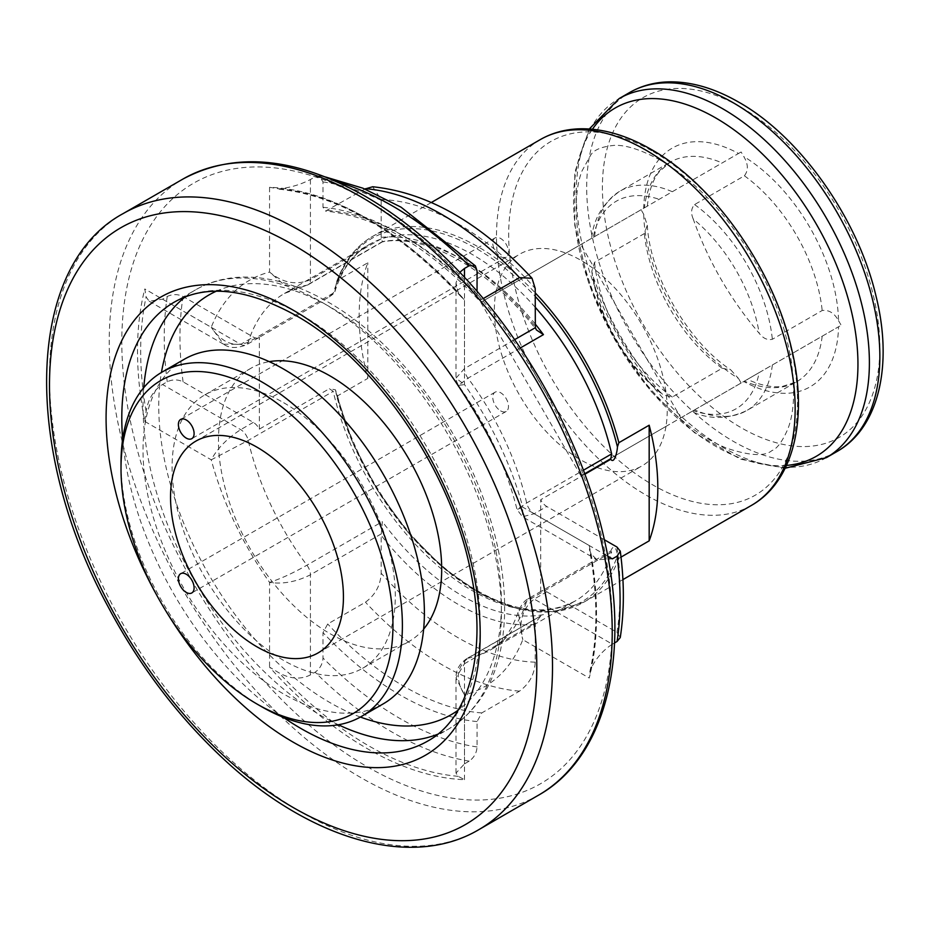 <?xml version="1.0" encoding="UTF-8"?>
<svg xmlns="http://www.w3.org/2000/svg" width="929" height="929" viewBox="0 0 929 929"><rect width="100%" height="100%" fill="white"/><g stroke="black" fill="none" stroke-linecap="round" stroke-linejoin="round"><path stroke-width="0.7" stroke-dasharray="4.64 3.48" d="M364.911 189.017L325.533 211.069L323.002 207.295L323.002 181.921L319.193 175.848L315.14 176.8L310.425 179.518C300.822 184.534 290.347 187.646 278.99 188.854L269.561 187.298A324.558 187.391 60 0 1 464.477 299.835L461.202 296.874L458.183 292.31L456.011 282.846L459.797 272.302M483.254 298.569L481.768 299.428L478.017 299.254L477.053 296.235L477.053 291.276M611.642 552.081L526.662 601.144L518.254 611.897L522.783 639.675C518.359 622.256 522.168 608.727 534.187 599.066L546.763 591.808A11.113 6.422 -120 0 0 541.201 591.25A11.113 6.422 -120 0 0 540.713 591.587L610.736 551.164L611.642 552.081A205.855 118.854 60 0 1 575.353 600.9A205.855 118.854 60 0 1 333.221 391.341L329.365 388.705L259.342 429.14A11.113 6.422 -120 0 0 253.292 422.37L183.083 381.831C177.822 379.311 172.55 379.299 167.255 381.773L162.54 384.501C153.668 390.099 148.187 399.04 146.108 411.315L144.808 421.452A324.558 187.391 60 0 1 144.808 288.954L146.108 296.955L149.151 301.228L162.54 299.184L167.255 296.467C172.562 293.982 177.834 294.005 183.083 296.525L253.292 337.064A11.113 6.422 -120 0 0 258.854 337.61A11.113 6.422 -120 0 0 259.342 337.273L329.365 296.85L333.221 293.181A205.855 118.854 60 0 1 369.51 244.362A205.855 118.854 60 0 1 535.209 307.244M259.342 429.14L259.342 337.273M464.477 763.87L469.191 761.141C474.08 757.611 476.693 752.873 477.053 746.939L477.053 721.566L481.768 712.938L519.497 691.153C529.391 683.86 534.628 674.187 535.209 662.156L535.336 622.825L464.477 663.736L464.477 763.87L456.011 773.067L458.183 776.319L464.477 779.675A324.558 187.391 60 0 1 269.561 667.15L278.99 672.851C290.278 679.018 300.764 679.703 310.425 674.93L315.14 672.201C320.029 668.671 322.653 663.945 323.002 657.999L323.002 632.637L327.716 623.998L365.445 602.213C375.339 594.92 380.576 585.247 381.169 573.216L381.169 535.383L382.365 521.645L306.918 565.204C293.204 573.019 280.755 578.744 269.561 582.378C282.776 584.376 296.397 581.844 310.425 574.796L381.285 533.885M540.713 591.587L540.713 499.721A11.113 6.422 -120 0 0 546.763 506.491L534.187 513.749L522.435 516.745L522.783 507.164L517.023 509.522L526.662 502.984L583.412 470.225M604.361 539.749L546.763 506.491M546.763 591.808L616.972 632.335L620.258 637.549M612.362 558.886L596.848 559.699L591.076 553.858L589.509 549.701L589.23 545.532A324.558 187.391 60 0 1 589.23 678.031L591.076 668.206C596.372 657.883 603.467 649.882 612.362 644.203L534.187 599.066A11.113 6.422 -120 0 0 528.624 598.508L528.624 598.508A11.113 6.422 -120 0 0 526.662 601.144A205.855 118.854 60 0 1 490.373 649.963A205.855 118.854 60 0 1 467.984 658.196L540.992 615.788L535.336 622.825M614.534 642.949L612.362 644.203M584.898 474.22L540.713 499.721M621.013 557.11L618.877 558.352L617.437 555.844C617.39 551.954 614.441 541.584 610.736 551.164M381.285 238.753L310.425 279.652C296.397 285.551 282.776 283.02 269.561 272.069L283.833 284.588L300.833 287.433L306.918 285.191L382.365 241.633L381.169 237.394L381.169 199.561L372.68 186.752M535.209 324.012A205.855 118.854 60 0 0 382.365 241.633L382.342 241.9C425.552 233.33 489.49 268.376 536.428 329.946M329.365 296.85L334.405 293.169L337.506 280.256L367.803 262.768A211.185 121.931 -120 0 0 367.803 378.405L337.506 395.905L335.427 389.797L329.365 388.705M618.877 558.352A211.185 121.931 60 0 1 583.784 602.201L553.73 611.793L518.916 609.11L481.547 594.351L443.969 568.432L408.551 533.014L377.546 490.361L352.927 443.191L336.066 393.397A209.849 121.153 60 0 0 476.751 591.483A209.849 121.153 60 0 0 617.437 555.844M665.965 426.411A122.268 70.592 60 0 1 641.927 465.952A122.268 70.592 60 0 1 595.663 466.997A122.268 70.592 60 0 1 565.924 449.822A122.268 70.592 60 0 1 495.633 328.065A122.268 70.592 60 0 1 495.633 293.727A122.268 70.592 60 0 1 519.659 254.186A122.268 70.592 60 0 1 565.924 253.141A122.268 70.592 60 0 1 580.799 260.236A122.268 70.592 60 0 1 595.663 270.304A122.268 70.592 60 0 1 665.965 392.073A122.268 70.592 60 0 1 665.965 426.411L580.799 475.578L480.757 302.308L580.799 244.559L680.829 417.818L665.965 426.411M759.19 372.587L838.55 326.764A137.829 79.569 60 0 1 743.746 381.505L759.19 372.587A119.829 69.187 60 0 1 693.208 410.676L691.687 411.559C709.338 419.722 727.721 419.385 746.8 410.537A126.716 73.159 60 0 1 694.578 409.886M580.799 475.578L744.408 381.122A126.716 73.159 60 0 0 796.629 381.773A126.716 73.159 60 0 0 822.177 336.217M693.208 218.977C690.711 213.089 691.164 208.293 694.578 204.566L744.408 175.802C748.495 170.379 748.275 163.945 743.746 156.513A137.829 79.569 60 0 1 838.55 320.726C834.393 313.096 828.935 309.694 822.177 310.507L772.347 339.282C767.447 340.386 763.069 338.388 759.19 333.256A297.93 243.259 -120 0 1 693.208 218.977A119.829 69.187 60 0 1 759.19 333.256M594.537 236.616A126.716 73.159 60 0 1 620.096 191.072C602.979 203.01 593.503 218.745 591.645 238.288L643.704 208.235A137.829 79.569 60 0 1 738.52 153.494L593.178 237.406A119.829 69.187 60 0 1 659.149 199.317M672.317 191.722A126.716 73.159 60 0 0 620.096 191.072L669.914 162.296A126.716 73.159 60 0 0 644.366 207.852L641.091 209.745L643.704 214.274L647.292 225.271L644.366 233.562L594.537 262.326L591.808 271.291L593.178 276.737A297.93 243.259 60 0 0 659.149 391.016A119.829 69.187 60 0 1 593.178 276.737M659.149 391.016L663.178 394.93L672.317 397.031L722.135 368.267L730.775 369.881L738.52 378.486A137.829 79.569 60 0 1 643.704 214.274M838.55 320.726L841.163 325.255L838.55 326.764M738.52 153.494L741.133 151.984L743.746 156.513M741.133 383.015L738.52 378.486M423.647 629.084A157.837 91.123 60 0 1 408.992 641.509A157.837 91.123 60 0 1 251.155 550.386A157.837 91.123 60 0 1 251.167 368.128A157.837 91.123 60 0 1 269.247 361.648M283.705 402.721A157.837 91.123 60 0 1 386.812 541.804A157.837 91.123 60 0 1 362.624 668.276A157.837 91.123 60 0 1 204.786 577.153A157.837 91.123 60 0 1 204.786 394.906A157.837 91.123 60 0 1 283.705 402.721M383.189 703.892A198.957 114.871 60 0 1 184.221 589.021A198.957 114.871 60 0 1 184.232 359.291M261.699 706.748A198.957 114.871 60 0 1 121.014 463.072M680.829 417.818L841.163 325.255M580.799 244.559L741.133 151.984M480.757 302.308L641.091 209.745M367.803 378.405L367.803 262.768M456.011 773.067L456.011 677.787C455.93 669.948 459.518 663.573 466.776 658.638A11.113 6.422 60 0 0 464.477 663.736L456.011 677.787L464.477 694.915C455.291 679.505 456.453 667.266 467.984 658.196A11.113 6.422 60 0 0 466.776 658.638L541.003 615.788M520.286 347.992L467.984 378.184L458.369 385.384L464.477 384.594L456.011 378.126L464.477 368.592L514.596 339.654M253.292 422.37L240.716 429.639C227.152 438.395 217.328 448.463 211.255 459.809L248.24 440.404L333.221 391.341M333.221 293.181L248.24 342.244C234.062 347.632 221.729 342.662 211.255 327.31L223.564 344.194L240.716 344.322L253.292 337.064M162.54 299.184L240.716 344.322A11.113 6.422 -120 0 0 246.278 344.88A11.113 6.422 -120 0 0 248.24 342.244A205.855 118.854 60 0 1 284.529 293.425L308.126 284.75A11.113 6.422 60 0 1 306.918 285.191A205.855 118.854 60 0 0 284.529 293.425L369.51 244.362C353.043 253.838 341.349 270.107 334.405 293.169M500.626 410.885A11.113 6.422 -120 0 0 506.189 411.442A11.113 6.422 -120 0 0 506.189 398.611A11.113 6.422 -120 0 0 495.076 392.189A11.113 6.422 -120 0 0 493.369 401.096A11.113 6.422 -120 0 0 500.626 410.885M500.626 256.613A11.113 6.422 -120 0 0 506.189 257.159A11.113 6.422 -120 0 0 506.189 244.327A11.113 6.422 -120 0 0 495.076 237.905A11.113 6.422 -120 0 0 493.369 246.812A11.113 6.422 -120 0 0 500.626 256.613M323.002 207.295A282.323 163.005 60 0 1 477.053 296.235M323.002 181.921A311.227 179.68 60 0 1 477.053 270.862M315.14 176.8A322.34 186.102 60 0 1 336.588 181.643M278.99 188.854A322.34 186.102 60 0 1 458.183 292.31M183.083 381.831A311.227 179.68 60 0 1 183.083 296.525M167.255 381.773A322.34 186.102 60 0 1 167.255 296.467M146.108 411.315A322.34 186.102 60 0 1 146.108 296.955M477.053 746.939A311.227 179.68 60 0 1 323.002 657.999M477.053 721.566A282.323 163.005 60 0 1 323.002 632.637M616.972 547.03A311.227 179.68 60 0 1 616.972 632.335M469.191 761.141A322.34 186.102 60 0 1 315.14 672.201M458.183 776.319A322.34 186.102 60 0 1 278.99 672.851M591.076 553.858A322.34 186.102 60 0 1 591.076 668.206M381.169 237.394A212.52 122.698 60 0 1 535.209 326.323M381.169 199.561A253.42 146.317 60 0 1 535.209 288.489M327.716 210.488A275.658 159.149 60 0 1 481.768 299.428M543.442 614.638A205.855 118.854 60 0 1 382.365 521.645M535.209 624.323A212.52 122.698 60 0 1 381.169 535.383M535.209 662.156A253.42 146.317 60 0 1 381.169 573.216M519.497 691.153A275.658 159.149 60 0 1 365.445 602.213M481.768 712.938A275.658 159.149 60 0 1 327.716 623.998M751.422 505.411A211.185 121.931 60 0 1 540.237 383.491A211.185 121.931 60 0 1 540.237 139.629M337.506 280.256A211.185 121.931 60 0 1 372.599 236.407A211.185 121.931 60 0 1 478.191 246.87A211.185 121.931 60 0 1 535.209 292.856M622.918 579.603L583.784 602.201A211.185 121.931 60 0 1 337.506 395.905M336.066 284.425A209.849 121.153 60 0 1 535.209 296.397M464.477 277.26L464.477 368.592A11.113 6.422 60 0 0 467.984 378.184A205.855 118.854 60 0 1 526.662 502.984A11.113 6.422 -120 0 0 534.187 513.749L607.763 556.227M310.425 674.93L310.425 574.796A11.113 6.422 60 0 0 306.918 565.204A205.855 118.854 60 0 1 248.24 440.404A11.113 6.422 -120 0 0 240.716 429.639L162.54 384.501M744.408 175.802A126.716 73.159 60 0 1 822.177 310.507M647.339 206.133C648.814 191.513 652.669 180.18 658.905 172.144L669.914 162.296A126.716 73.159 60 0 1 722.135 162.947M772.347 364.981A126.716 73.159 60 0 1 746.8 410.537L796.629 381.773L782.485 386.406C772.417 387.753 760.723 385.419 747.38 379.404M694.578 204.566A126.716 73.159 60 0 1 772.347 339.282M722.135 368.267A126.716 73.159 60 0 1 644.366 233.562M741.133 107.323A196.182 113.268 60 0 1 861.264 416.947A196.182 113.268 60 0 1 620.99 278.235A196.182 113.268 60 0 1 741.133 107.323M836.924 451.564A207.295 119.678 60 0 1 629.618 331.874A207.295 119.678 60 0 1 629.63 92.517M826.462 457.602A207.295 119.678 60 0 1 619.167 337.912A207.295 119.678 60 0 1 619.167 98.555M786.503 465.417A201.082 116.102 60 0 1 615.219 340.2A201.082 116.102 60 0 1 592.412 129.247M653.11 151.543A204.252 117.925 60 0 1 778.188 473.918A204.252 117.925 60 0 1 528.032 329.493A204.252 117.925 60 0 1 653.11 151.543M144.808 421.452L211.255 459.809A234.747 135.529 -120 0 0 269.561 582.378L269.561 667.15M464.477 779.675L464.477 694.915A234.747 135.529 -120 0 0 522.783 639.675L589.23 678.031M589.23 545.532L522.783 507.164A234.747 135.529 -120 0 0 464.477 384.594L464.477 299.835M269.561 187.298L269.561 272.069A234.747 135.529 -120 0 0 211.255 327.31L144.808 288.954M367.013 200.339A346.784 200.223 60 0 1 579.382 747.671A346.784 200.223 60 0 1 154.655 502.461A346.784 200.223 60 0 1 367.013 200.339M538.565 795.154A355.679 205.355 60 0 1 182.885 589.799A355.679 205.355 60 0 1 182.885 179.088M478.841 829.643A355.679 205.355 60 0 1 123.151 624.288A355.679 205.355 60 0 1 123.162 213.577M165.513 610.376A264.533 152.728 60 0 1 156.386 594.56M185.115 296.955A253.42 146.317 60 0 1 195.508 289.883L174.292 302.134A253.42 146.317 60 0 1 300.996 314.687A253.42 146.317 60 0 1 466.555 538.007A253.42 146.317 60 0 1 427.712 741.075L448.928 728.824A253.42 146.317 60 0 1 437.605 734.282M283.275 717.281A253.42 146.317 60 0 1 122.674 439.115M322.224 302.436A253.42 146.317 60 0 1 487.771 525.756A253.42 146.317 60 0 1 448.928 728.824C484.752 706.493 503.321 667.672 504.633 612.362C505.097 578.581 498.827 542.884 485.821 505.295C457.033 420.918 393.873 339.34 327.774 301.89C298.255 284.866 269.851 276.598 242.574 277.086C225.294 277.539 209.606 281.812 195.508 289.883A253.42 146.317 60 0 1 322.224 302.436M338.388 724.771A253.42 146.317 60 0 1 143.751 387.648M216.225 291.241A242.306 139.896 60 0 1 330.074 306.976A242.306 139.896 60 0 1 486.39 514.027A242.306 139.896 60 0 1 458.113 710.209M360.394 717.049A242.306 139.896 60 0 1 161.449 372.448M672.317 397.031A126.716 73.159 60 0 1 594.537 262.326M382.342 241.9L308.126 284.75A11.113 6.422 60 0 0 310.425 279.652L310.425 179.518M258.854 337.61L246.278 344.88C236.814 348.561 229.242 348.329 223.564 344.194M319.193 175.836L325.417 176.951M461.202 296.874C399.377 230.647 337.726 194.649 276.25 188.901M589.81 671.806C597.974 635.959 597.881 595.257 589.509 549.701M478.017 299.266C426.423 245.5 375.595 216.109 325.533 211.08M336.693 281.533C344.357 260.956 356.33 245.918 372.599 236.407L431.462 202.429M541.201 591.25L528.624 598.508C524.676 600.25 521.215 604.709 518.243 611.897C511.751 630.686 502.461 643.379 490.373 649.963L575.353 600.9C538.785 620.293 493.822 608.321 440.451 564.983C391.457 523.155 349.954 453.944 335.427 389.797M647.292 225.271C650.079 276.099 688.157 342.058 730.775 369.881M785.144 468.274L740.378 459.135L694.578 432.751L651.543 391.841L615.091 340.269L588.649 282.915L574.737 225.19L574.796 172.329L589.253 128.992M660.647 160.322C641.184 149.755 625.705 144.785 614.197 145.388C601.017 146.689 593.039 150.208 590.275 155.909L582.018 170.924C575.701 186.996 574.587 209.803 578.686 239.345C587.383 289.72 609.517 337.494 645.098 382.643C673.049 415.971 700.454 437.884 727.326 448.405C750.075 455.814 764.915 456.545 771.848 450.623C776.981 448.835 782.288 441.67 787.792 429.117C794.098 413.208 795.27 390.598 791.299 361.288C782.938 311.679 761.339 264.382 726.501 219.383C705.111 192.988 683.163 173.293 660.647 160.322M362.624 668.276L408.992 641.509M204.786 394.906L251.167 368.128M318.113 652.901L641.927 465.952M195.856 441.136L519.659 254.186M591.808 271.291C597.405 316.185 627.11 367.629 663.19 394.918M456.011 282.846L456.011 378.126C455.465 378.463 456.255 380.89 458.369 385.384C486.529 424.553 506.073 465.928 517.023 509.522L522.435 516.745L596.848 559.711M149.151 301.228L223.575 344.194M495.076 392.189L180.69 573.692M506.189 411.442L191.804 592.946M495.076 237.905L180.69 419.409M506.189 257.159L191.804 438.662"/><path stroke-width="1.39" d="M477.053 291.276L477.053 270.862L475.393 265.88L469.191 265.74L464.477 268.458L464.477 277.26M459.797 272.302L464.477 268.458M607.763 556.227L612.362 558.886L617.077 556.169L620.27 551.164L616.972 547.03L604.361 539.749M620.27 551.164C624.381 582.135 624.369 610.934 620.258 637.549L617.077 641.474L614.534 642.949M535.209 307.244A205.855 118.854 60 0 1 611.642 453.921L610.736 459.298C614.441 464.605 617.39 450.809 617.437 446.872L618.877 442.703L649.174 425.215L649.174 540.852L621.013 557.11M610.736 459.298L584.898 474.22M514.596 339.654L535.336 327.682L536.416 329.958L543.442 334.626L520.286 347.992M535.336 327.682L535.209 288.489L532.027 278.27L519.497 277.643L483.254 298.569M532.027 278.27C481.094 223.099 427.979 192.593 372.68 186.752L364.911 189.017M649.174 540.852A211.185 121.931 -120 0 0 649.174 425.215M269.247 361.648A157.837 91.123 60 0 1 330.074 375.943A157.837 91.123 60 0 1 428.176 499.988A157.837 91.123 60 0 1 423.647 629.084M121.014 468.518L121.014 463.072A198.957 114.871 60 0 1 162.227 371.995L184.232 359.291A198.957 114.871 60 0 1 283.705 369.138A198.957 114.871 60 0 1 413.684 544.464A198.957 114.871 60 0 1 383.189 703.892L361.184 716.596A198.957 114.871 60 0 1 261.699 706.748L256.985 704.019A192.291 111.015 60 0 1 121.014 468.518A192.291 111.015 60 0 1 256.985 390.017A192.291 111.015 60 0 1 392.955 625.519A192.291 111.015 60 0 1 256.985 704.019M162.227 371.995A198.957 114.871 60 0 1 261.699 381.842A198.957 114.871 60 0 1 391.678 557.168A198.957 114.871 60 0 1 361.184 716.596M186.253 438.116A11.113 6.422 -120 0 0 191.804 438.662A11.113 6.422 -120 0 0 191.804 425.83A11.113 6.422 -120 0 0 180.69 419.409A11.113 6.422 -120 0 0 178.983 428.315A11.113 6.422 -120 0 0 186.253 438.116M186.253 592.4A11.113 6.422 -120 0 0 191.804 592.946A11.113 6.422 -120 0 0 191.804 580.114A11.113 6.422 -120 0 0 180.69 573.692A11.113 6.422 -120 0 0 178.983 582.599A11.113 6.422 -120 0 0 186.253 592.4M256.985 447.186A122.268 70.592 60 0 1 336.855 554.927A122.268 70.592 60 0 1 318.113 652.901A122.268 70.592 60 0 1 195.856 582.309A122.268 70.592 60 0 1 195.856 441.136A122.268 70.592 60 0 1 256.985 447.186M336.588 181.643A322.34 186.102 60 0 1 469.191 265.74M617.077 556.169A322.34 186.102 60 0 1 617.077 641.474M535.209 324.012A205.855 118.854 60 0 1 543.442 334.626M365.445 188.703A275.658 159.149 60 0 1 519.497 277.643M431.462 202.429L540.237 139.629A211.185 121.931 60 0 1 645.829 150.092A211.185 121.931 60 0 1 783.786 336.193A211.185 121.931 60 0 1 751.422 505.411L622.918 579.603M535.209 292.856A211.185 121.931 60 0 1 618.877 442.703M535.209 296.397A209.849 121.153 60 0 1 617.437 446.872M583.412 470.225L611.642 453.921M733.271 102.782A207.295 119.678 60 0 1 868.696 285.447A207.295 119.678 60 0 1 836.924 451.564C879.206 427.665 893.21 364.54 875.884 295.585C857.676 218.118 800.241 136.772 738.834 102.225C715.353 88.685 692.628 81.88 670.657 81.833C655.584 81.926 641.904 85.491 629.63 92.517A207.295 119.678 60 0 1 733.271 102.782M589.253 128.992L619.167 98.555A207.295 119.678 60 0 1 722.808 108.821A207.295 119.678 60 0 1 858.233 291.485A207.295 119.678 60 0 1 826.462 457.602L836.924 451.564M592.412 129.247A201.082 116.102 60 0 1 715.76 117.96A201.082 116.102 60 0 1 853.159 319.204A201.082 116.102 60 0 1 786.503 465.417M360.731 196.704A355.679 205.355 60 0 1 593.085 510.137A355.679 205.355 60 0 1 538.565 795.154C605.894 757.367 630.872 655.804 604.698 541.27C585.247 452.202 535.998 357.154 472.571 286.178C438.697 248.148 402.896 218.176 365.178 196.263C295.643 156.978 234.874 151.253 182.885 179.088A355.679 205.355 60 0 1 360.731 196.704M478.841 829.643C410.188 870.345 306.616 838.585 219.407 755.056C175.511 713.275 138.328 663.678 107.845 606.265C22.087 448.231 25.722 266.263 123.162 213.577A355.679 205.355 60 0 1 300.996 231.193A355.679 205.355 60 0 1 533.362 544.626A355.679 205.355 60 0 1 478.841 829.643L538.565 795.154M293.134 244.803A344.566 198.934 60 0 1 504.145 788.64A344.566 198.934 60 0 1 82.135 544.998A344.566 198.934 60 0 1 293.134 244.803M156.386 594.56A264.533 152.728 60 0 1 121.583 341.013A264.533 152.728 60 0 1 293.134 310.147A264.533 152.728 60 0 1 467.171 705.819A264.533 152.728 60 0 1 165.513 610.376M122.674 439.115A253.42 146.317 60 0 1 174.292 302.134C206.099 284.03 246.487 288.396 295.445 315.233C375.014 359.43 452.156 472.42 471.049 573.518C487.667 653.54 468.181 719.185 427.712 741.075A253.42 146.317 60 0 1 283.275 717.281M437.605 734.282A253.42 146.317 60 0 1 338.388 724.771M143.751 387.648A253.42 146.317 60 0 1 185.115 296.955M458.113 710.209A242.306 139.896 60 0 1 360.394 717.049M161.449 372.448A242.306 139.896 60 0 1 216.225 291.241M325.417 176.951L362.949 188.215L401.084 207.202L475.393 265.868M619.167 98.555L629.63 92.517M826.462 457.602L785.144 468.274M540.237 139.629C552.674 132.51 566.527 128.899 581.798 128.771C604.21 128.783 627.4 135.704 651.38 149.534C714.308 184.917 773.125 268.562 791.357 347.876C808.544 417.62 794.156 481.257 751.422 505.411M123.162 213.577L182.885 179.088"/></g></svg>
